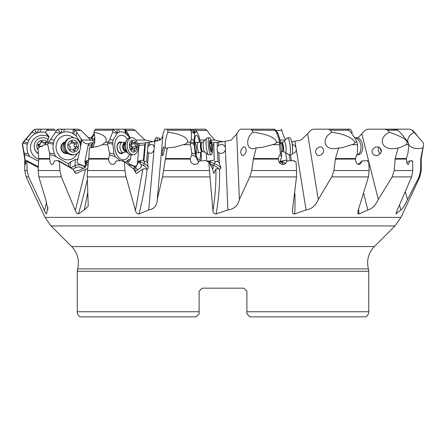 <?xml version="1.0" encoding="UTF-8"?>
<svg xmlns="http://www.w3.org/2000/svg" width="446" height="446" viewBox="0 0 446 446"><rect width="100%" height="100%" fill="white"/><g stroke="black" fill="none" stroke-linecap="round" stroke-linejoin="round"><path stroke-width="0.67" d="M89.473 143.763C86.084 144.203 83.463 142.971 81.607 140.055L81.295 139.024L76.656 132.306L74.605 129.881L73.451 129.256L58.733 129.173L57.579 129.424L56.759 130.204L50.688 139.464L48.352 142.19L47.811 143.149L47.806 144.705L44.594 144.705L46.947 142.19L48.976 136.493L45.364 132.245L46.808 130.204L48.558 129.173L54.484 129.173M94.992 142.358L89.245 143.3L88.074 145.586L84.902 161.435L85.515 165.483L84.718 166.235L78.39 163.76L77.141 162.082L79.929 150.001M47.806 144.705L49.874 154.834C50.733 154.751 52.483 155.236 55.137 156.29L55.912 156.641L54.451 153.954L53.119 149.198L52.962 146.689L53.442 142.787L54.334 140.139C55.678 137.106 57.718 134.831 60.444 133.298L63.761 132.105C66.794 131.498 69.766 131.927 72.676 133.387L76.015 135.723L80.592 142.781L81.088 144.214L80.57 146.801M81.088 144.214L81.54 139.453M81.607 140.055L90.839 140.055L94.697 141.31M135.818 140.055L145.061 140.055L153.101 141.694M211.003 140.055L214.716 140.055L223 141.694L211.761 142.876M167.908 132.245C165.288 137.758 164.206 149.377 166.38 148.607L167.328 147.855L174.916 147.13L185.012 144.175C186.941 143.11 187.788 142.447 187.549 142.19C188.039 140.713 187.588 134.893 167.908 132.245L167.585 129.173L164.68 129.173L163.058 133.817C162.935 136.381 161.915 138.461 159.986 140.055L149.46 142.358L137.552 143.763M51.251 129.173L35.942 129.173L33.684 130.204L22.729 143.149L22.612 144.705L24.48 154.834C25.193 154.751 26.738 155.236 29.107 156.29L38.635 161.313M29.804 156.641L28.315 153.954C26.966 150.793 26.654 147.52 27.384 144.136L28.873 140.139C30.523 137.106 32.898 134.831 36.003 133.298L36.477 133.07L34.732 129.424M41.417 129.173L39.744 132.105L36.477 133.07M39.744 132.105L45.481 132.083M48.575 136.721A12.343 12.276 -0 0 0 30.456 148.027A12.343 12.276 -0 0 0 38.757 159.161M223 141.694L225.079 141.298L225.319 147.169L223.842 145.151L221.64 144.381L218.618 145.396L217.319 146.695L217.146 142.352M291.595 141.393L292.899 141.694M331.93 132.245C320.93 138.176 323.952 150.547 335.894 148.457L342.606 147.537L353.483 144.175C354.865 143.11 355.317 142.447 354.843 142.19C353.996 140.713 350.361 134.893 331.93 132.245L330.436 130.204L328.34 129.173L313.209 129.173L310.594 130.416L307.634 133.817L300.938 140.055L291.717 141.889M252.876 132.245C245.456 137.987 246.22 150.034 253.913 148.546L256.283 147.855L262.399 147.375L274.329 144.175C276.169 143.11 276.888 142.447 276.492 142.19C276.297 140.713 274.028 134.893 252.876 132.245L252.023 130.204L250.708 129.173L240.701 129.173L238.883 130.416L236.703 133.817L231.284 140.055L225.079 141.298M214.716 140.055L209.297 133.817L207.117 130.416L205.299 129.173L195.292 129.173M145.061 140.055L138.366 133.817L135.406 130.416L132.791 129.173L114.053 129.173L113.184 129.424L112.76 130.204L112.593 132.412L109.8 139.464L107.592 143.149L107.709 144.705L102.218 144.705L105.624 142.19C106.706 140.713 108.161 134.893 93.844 132.245C95.477 138.132 95.054 143.25 92.578 147.598M90.839 140.055L81.049 130.416L78.145 129.173L72.882 129.173M225.319 147.169L227.878 209.96L216.143 213.935C213.974 213.868 212.904 212.731 212.932 210.523L209.988 176.9L162.528 176.9L157.237 199.501C157.126 205.545 154.283 209.035 148.708 209.96L138.968 213.935C137.039 213.868 135.868 212.731 135.45 210.523L126.062 176.9L87.243 176.9L88.241 205.84M157.215 199.847L163.058 133.817M87.823 192.142L84.255 209.96L88.208 206.013M84.255 209.96L78.435 213.935C77.13 213.868 76.088 212.731 75.307 210.523L61.331 176.9L38.847 176.9L45.721 199.501L47.934 209.425L47.276 209.96L46.535 213.963M46.54 213.935C46.116 213.868 45.408 212.731 44.416 210.523L28.622 176.9L26.163 176.9L24.753 170.539L27.156 170.539L28.622 176.9M38.339 166.715L26.782 160.599L27.156 170.539M26.782 160.599L25.818 160.934L25.416 164.535L25.087 159.088L24.753 159.088L24.753 170.539M24.48 154.834L25.087 159.088M25.043 158.559L24.708 158.559L22.3 144.175L23.142 142.19L33.422 130.204L35.942 129.173M47.945 207.513L47.276 209.96M38.847 176.9L38.133 170.539L38.752 158.559L49.657 158.559L50.287 162.673L51.491 164.362L52.215 164.529C53.291 164.223 53.966 163.024 54.234 160.934L58.487 160.599L58.549 161.625L59.552 161.58L59.898 170.539L61.331 176.9M44.594 144.705L37.932 147.855L38.752 158.559M45.364 132.245L48.96 137.847M49.874 154.834L49.657 158.559M55.912 156.641L68.511 163.849L68.717 166.453M59.552 161.58L73.105 169.374L74.672 172.429L75.853 173.343L76.907 173.26L85.554 169.196L75.307 210.523M72.018 168.744L71.778 168.203L58.487 160.599M88.096 165.137L87.065 164.474L84.249 167.897L79.377 170.272L74.125 171.431M68.511 163.849L70.518 161.904L70.184 167.289M70.875 167.685L75.006 165.672L75.385 159.523L78.089 159.172M75.385 159.523L70.518 161.904M73.439 137.753A12.343 11.061 76.5 0 0 62.273 136.298A12.343 11.061 76.5 0 0 57.216 152.443A12.343 11.061 76.5 0 0 72.129 158.826A12.343 11.061 76.5 0 0 77.208 153.48M60.862 133.07L57.579 129.424M84.902 161.435L85.487 161.285L87.065 164.474M88.865 157.466L88.336 160.114L85.487 161.285M90.806 147.777L91.408 144.772L92.64 142.698M88.074 145.586L91.408 144.772M88.336 160.114L88.587 160.688M91.664 147.704L92.662 142.709M93.387 146.277L94.173 142.352M130.215 137.881L127.182 132.306L125.41 129.881L124.25 129.173M139.18 143.3L137.418 163.515L136.777 165.483L135.116 166.235L133.739 165.962L128.766 163.76L128.565 162.082L130.589 159.172L130.968 154.924M138.728 145.586L144.766 144.772L145.519 142.698M137.323 161.435L143.411 160.114L144.766 144.772M143.411 160.114L143.874 161.435L145.535 142.709M143.874 161.435L146.55 161.625L148.262 142.352M154.79 141.298L154.266 147.169L153.19 145L151.434 144.376L149.193 145.396L147.877 146.695M154.266 147.169L148.708 209.96M206.398 153.608L206.682 160.605M200.577 159.952L201.391 159.172L201.101 152.019M212.157 144.928L213.623 144.772L213.74 142.698M207.318 161.363L214.247 160.114L213.623 144.772M214.247 160.114L213.745 142.709M214.509 161.435L217.932 161.625L217.52 151.573L217.152 150.954L217.319 146.695M236.703 133.817L239.379 199.501C237.98 205.545 234.144 209.035 227.878 209.96M280.166 161.34L286.817 160.114L285.641 152.844M286.817 160.114L286.823 161.028M290.173 160.761L289.237 154.974M292.281 144.42L294.421 145.329L295.91 147.169L294.962 141.298M307.634 133.817L318.271 199.501C315.868 205.545 311.804 209.035 306.079 209.96L294.678 213.935L293.485 213.924L292.615 213.049L292.325 211.265L296.49 176.9L249.793 176.9L239.379 199.501M295.91 147.169L306.079 209.96M357.954 137.931L361.806 133.817L378.297 199.501C375.365 205.545 371.875 209.035 367.827 209.96L359.013 213.935L358.166 213.924L357.72 212.92L358.138 210.523L368.441 176.9L331.746 176.9L318.271 199.501M363.674 193.425L367.827 209.96M389.408 132.245C376.764 138.416 382.049 151.166 396.065 148.301L399.655 147.693L406.228 144.705L406.791 144.175L407.081 142.19C406.557 139.464 400.664 136.147 389.408 132.245L387.568 130.204L385.11 129.173L367.855 129.173L364.951 130.416L361.806 133.817M405.314 191.752L407.566 199.501C404.684 205.545 402.459 209.035 400.893 209.96L396.065 213.874M399.493 205.138L400.893 209.96M285.395 139.526L282.993 134.341M281.32 129.173L282.942 133.817M249.899 316.85L365.893 316.85L249.899 316.85L246.889 313.839L246.889 311.732L368.742 311.732L368.742 271.274L368.418 268.882L77.582 268.882C79.611 260.392 77.643 252.96 71.683 246.588L374.317 246.588L394.966 225.938L51.034 225.938L45.04 217.375L400.96 217.375L419.837 176.9L419.078 176.9L407.566 199.501M396.21 212.887A234.774 104.035 73.1 0 1 396.41 213.935C395.864 213.868 396.098 212.731 397.102 210.523L411.586 176.9L392.162 176.9L378.297 199.501M199.111 291.188L202.116 288.177L199.111 291.188L202.116 288.177L199.111 291.188L199.111 313.839L199.111 311.732L77.258 311.732L77.258 271.274L77.582 268.882M202.116 288.177L243.884 288.177L246.889 291.188L243.884 288.177M196.101 316.85L80.107 316.85L196.101 316.85L199.111 313.839M80.107 316.85L80.107 316.85C78.273 315.634 77.325 313.928 77.258 311.732M246.889 313.839L246.889 291.188M365.893 316.85L365.893 316.85C367.727 315.634 368.675 313.928 368.742 311.732M246.889 312.111L246.889 313.237M225.425 149.761C224.734 151.98 223.279 153.207 221.054 153.435L218.925 152.922L217.52 151.573M217.932 161.625L219.337 163.125L221.026 168.309L219.555 169.435L219.103 169.246C217.397 168.493 216.338 168.476 215.914 169.196C216.198 182.977 215.206 196.753 212.932 210.523M213.773 173.394L212.764 169.374L208.806 161.58L209.988 176.9M213.573 173.182A7.526 3.222 -158.7 0 0 213.957 173.26L215.914 169.196M208.806 161.58L207.028 161.625L206.922 160.599L199.1 160.934L198.319 162.751L197.383 163.727L194.751 164.529L193.157 164.111L191.674 162.996L190.637 161.352L190.197 159.088L165.355 159.088L165.438 158.559L190.208 158.559L190.197 159.088M162.528 176.9L165.355 159.088M167.328 147.855L165.438 158.559M162.366 155.392C162.188 151.712 162.706 148.841 163.922 146.767L164.178 147.063C164.357 150.742 163.838 153.619 162.623 155.687L162.366 155.392M195.214 129.256L190.542 129.424L191.418 132.412L191.323 139.464L190.23 143.149L190.436 144.705L183.763 144.705M190.436 144.705L191.841 153.078L191.713 154.834L195.683 156.641L193.826 142.787L194.696 133.298L195.409 132.105C196.106 131.498 196.876 131.927 197.729 133.387L198.76 135.723L200.533 142.781M200.193 160.878L200.912 159.244L201.391 159.172M195.683 156.641L198.621 162.26M195.186 129.195L197.729 133.387M199.624 142.419A12.343 2.732 83.9 0 0 195.922 135.5A12.343 2.732 83.9 0 0 195.42 136.298A12.343 2.732 83.9 0 0 195.097 149.209A12.343 2.732 83.9 0 0 198.503 159.718A12.343 2.732 83.9 0 0 199.886 158.826A12.343 2.732 83.9 0 0 200.667 152.17M209.548 163.035L211.214 164.474C212.876 165.778 213.539 166.921 213.21 167.897L212.675 169.19M208.042 161.285L208.232 161.77M207.451 161.614L206.922 160.599M191.713 154.834L190.208 158.559M194.779 133.07L190.542 129.424M190.955 129.173L167.585 129.173M196.547 152.978A5.854 1.293 -96.1 0 1 196.485 153.145A5.854 1.293 -96.1 0 1 195.872 153.586M196.112 152.638A5.268 1.165 83.9 0 0 196.207 146.784A5.268 1.165 83.9 0 0 194.64 142.592L198.03 142.224A5.268 1.165 -96.1 0 1 198.091 142.224L201.057 142.603A4.577 1.015 -96.1 0 0 200.416 146.489A4.577 1.015 -96.1 0 0 201.67 151.545A4.577 1.015 -96.1 0 0 202.027 151.69L199.206 152.688A5.268 1.165 -96.1 0 1 199.145 152.699A5.268 1.165 -96.1 0 1 198.793 152.521A5.268 1.165 -96.1 0 1 197.361 146.834A5.268 1.165 -96.1 0 1 198.03 142.224M194.64 142.045A5.854 1.293 -96.1 0 1 195.432 142.503M249.793 176.9L251.661 170.539L253.467 158.559L278.304 158.559L278.7 161.352L279.709 162.996L281.147 164.111L282.686 164.529L285.211 163.727L286.109 162.751L286.85 160.934L294.243 160.599L294.343 161.625L296.005 161.58L296.568 170.539L296.49 176.9M256.283 147.855L253.467 158.559M241.799 155.392C239.903 151.846 240.65 148.975 244.04 146.779L245.149 147.063C247.039 150.614 246.298 153.485 242.908 155.676L241.799 155.392M281.666 156.641L280.935 144.136L280.2 140.139L277.919 133.298L274.329 129.424L276.503 132.412L279.124 139.464L280.322 153.078L280.06 154.834L281.666 156.641L279.653 162.935M276.966 132.105L277.791 133.07M280.662 161.285L282.128 163.214L283.74 164.474M296.334 149.761L296.222 150.335C295.614 152.231 294.321 153.262 292.347 153.435L292.253 153.435M280.06 154.834L279.04 156.167L278.304 158.559M286.494 162.049L286.85 160.934M277.663 132.88L274.329 129.424M274.201 129.173L250.708 129.173M331.746 176.9L333.931 170.539L335.464 158.559L355.451 158.559L355.735 161.352L356.516 162.996L357.62 164.111L358.801 164.529L360.725 163.727L361.962 160.934L367.459 160.599L367.532 161.625L368.747 161.58L369.154 170.539L368.441 176.9M338.642 147.855L335.464 158.559M317.502 155.392C314.313 152.002 315.071 149.142 319.782 146.806L321.733 147.063C324.928 150.453 324.17 153.318 319.459 155.654L317.502 155.392M356.688 155.359L355.975 156.685M328.34 129.173L347.311 129.173L350.991 132.412L355.808 139.464L357.525 144.175L357.452 153.078L355.451 158.559M358.166 164.39L361.962 160.934M392.162 176.9L394.236 170.539L395.184 158.559L406.362 158.559L406.875 162.996L408.018 164.529L408.954 163.727L409.545 160.934L412.059 160.599L412.093 161.625L412.622 161.58L412.795 170.539L411.586 176.9M398.1 147.855L395.184 158.559M374.495 155.392C370.738 152.342 371.206 149.516 375.911 146.912L378.765 147.063C382.523 150.118 382.049 152.945 377.349 155.542L374.495 155.392M385.11 129.173L396.823 129.424L400.129 132.412L407.99 141.895L408.898 144.705L407.951 153.078L406.362 158.559M406.758 162.617L409.545 160.934M380.343 153.625A4.365 3.914 76.5 0 1 379.011 147.163M419.078 176.9L420.623 170.539L420.807 158.559L421.292 158.559L423.7 144.175L422.858 142.19L413.933 132.245C409.807 134.826 407.711 137.886 407.65 141.421M408.882 144.967C411.937 148.446 416.603 149.41 422.875 147.855L420.807 158.559M413.933 132.245L412.104 130.204L409.774 129.173L393.812 129.173M422.875 147.855L423.466 146.4M412.104 130.204L409.774 129.173M373.118 129.173L397.442 129.173M345.789 129.173L350.562 129.173L352.156 132.245L351.805 133.298M347.311 129.173L350.562 129.173M250.83 129.173L252.369 129.173M154.037 149.761C153.223 151.98 151.924 153.207 150.146 153.435L148.379 152.805M146.55 161.625L147.62 163.125L148.328 168.309L147.035 169.435L144.482 168.655L142.792 169.196L135.45 210.523M142.792 169.196L136.905 173.26L135.974 173.249L134.14 169.374L124.417 161.58L124.941 170.539L126.062 176.9M124.417 161.58L122.873 161.625L122.784 160.599L116.077 160.934L114.628 163.727L112.414 164.529L111.076 164.111L109.839 162.996L108.98 161.352L108.618 159.088L88.76 159.088L88.804 158.559L108.607 158.559L108.618 159.088M87.243 176.9L87.5 170.539L88.76 159.088M102.218 144.705L98.098 146.372L89.401 147.855L88.804 158.559M93.844 132.245L95.438 129.173L114.053 129.173M107.709 144.705L109.526 153.078L109.56 154.834L115.118 156.641L113.97 153.954L112.71 142.787L113.195 140.139L117.081 133.298L119.316 132.105C121.39 131.498 123.464 131.927 125.549 133.387L127.98 135.723L129.507 137.981M126.764 163.459L128.738 159.523L130.589 159.172M128.738 159.523L125.293 162.283M125.164 162.182L125.488 161.904M115.118 156.641L120.236 160.705M127.439 139.219A12.343 7.654 82.4 0 0 118.502 136.298A12.343 7.654 82.4 0 0 116.83 138.059A12.343 7.654 82.4 0 0 119.511 158.207A12.343 7.654 82.4 0 0 126.447 158.826A12.343 7.654 82.4 0 0 129.446 154.316M138.383 161.285L141.02 164.474L141.421 166.932L137.318 170.272L134.843 171.253M124.033 161.591L122.784 160.599M109.56 154.834L108.607 158.559M117.359 133.07L113.184 129.424M147.62 163.125L148.524 152.922L147.442 151.573M122.951 152.811A5.854 3.629 -97.6 0 1 122.572 153.145A5.854 3.629 -97.6 0 1 117.527 150.112A5.854 3.629 -97.6 0 1 118.803 142.458A5.854 3.629 -97.6 0 1 121.563 142.369M126.408 151.657L124.495 152.521A5.268 3.267 -97.6 0 1 123.916 152.683A5.268 3.267 -97.6 0 1 122.773 152.521A5.268 3.267 -97.6 0 1 119.913 146.985A5.268 3.267 -97.6 0 1 122.527 142.241L119.779 142.608A5.268 3.267 82.4 0 0 118.781 143.021A5.268 3.267 82.4 0 0 117.393 149.103A5.268 3.267 82.4 0 0 121.167 153.05A5.268 3.267 82.4 0 0 122.171 152.638M87.711 168.655L85.554 169.196M67.764 153.446A5.854 5.246 -103.5 0 1 61.303 149.678A5.854 5.246 -103.5 0 1 63.873 142.458A5.854 5.246 -103.5 0 1 65.038 142.062M64.742 142.737A5.268 4.722 76.5 0 0 63.99 143.021A5.268 4.722 76.5 0 0 61.62 149.354A5.268 4.722 76.5 0 0 67.19 152.978M27.061 161.58L38.295 167.534M174.397 129.173L171.559 129.173M91.776 137.981L94.463 134.385M94.847 137.898A12.343 7.654 -82.4 0 0 93.844 139.219M94.201 133.298L91.029 137.875M99.876 129.173L98.689 129.173M107.586 129.173L100.935 129.173M50.404 129.173L52.606 129.173M38.367 153.524A8.58 8.53 180 0 1 45.029 137.976A8.58 8.53 180 0 1 48.43 139.788M34.208 146.216L34.208 146.444A8.58 8.53 -0 0 0 38.384 153.764M38.088 149.884A6.021 5.988 180 0 1 44.36 140.362A6.021 5.988 180 0 1 47.12 141.984M46.479 142.742A0.881 0.875 -0 0 0 45.308 142.458A2.085 2.074 180 0 1 42.482 141.694A0.881 0.875 -0 0 0 40.842 142.129A2.085 2.074 180 0 1 38.763 144.186A0.881 0.875 -0 0 0 38.323 145.814A2.085 2.074 180 0 1 39.348 147.648L39.348 147.598M37.916 145.296L39.995 144.314L40.842 142.625L41.952 141.767L43.452 143.094L46.267 142.988M66.761 152.56A5.268 4.722 -103.5 0 1 66.605 152.521A5.268 4.722 -103.5 0 1 63.009 148.479A5.268 4.722 -103.5 0 1 64.542 143.305M70.83 137.87L69.871 138.104A8.58 7.688 76.5 0 0 64.135 146.216A8.58 7.688 76.5 0 0 70.217 154.678A8.58 7.688 76.5 0 0 73.869 154.784L74.828 154.556A8.58 7.688 -103.5 0 1 71.182 154.45A8.58 7.688 -103.5 0 1 65.094 145.987A8.58 7.688 -103.5 0 1 70.83 137.87A8.58 7.688 -103.5 0 1 74.482 137.976A8.58 7.688 -103.5 0 1 80.57 146.439A8.58 7.688 -103.5 0 1 74.828 154.556M71.968 151.924A6.021 5.397 -103.5 0 1 67.82 144.576A6.021 5.397 -103.5 0 1 74.287 140.362A6.021 5.397 -103.5 0 1 78.435 147.71A6.021 5.397 -103.5 0 1 71.968 151.924M69.414 144.186A0.881 0.786 76.5 0 0 69.085 145.814A2.085 1.868 -103.5 0 1 69.888 148.63A0.881 0.786 76.5 0 0 71.02 149.828A2.085 1.868 -103.5 0 1 73.607 150.586A0.881 0.786 76.5 0 0 75.062 150.157A2.085 1.868 -103.5 0 1 76.84 148.1A0.881 0.786 76.5 0 0 77.169 146.472A2.085 1.868 -103.5 0 1 76.366 143.657A0.881 0.786 76.5 0 0 75.235 142.458A2.085 1.868 -103.5 0 1 72.648 141.694A0.881 0.786 76.5 0 0 71.193 142.129A2.085 1.868 -103.5 0 1 69.414 144.186L69.097 144.259M71.076 142.932L72.458 143.222L74.711 142.681M76.366 143.657L74.287 144.153L73.852 142.848M74.287 144.153L74.125 146.059L75.625 147.921L74.761 148.602M76.456 148.144L74.097 148.724L72.977 149.895M122.527 142.241A5.268 3.267 -97.6 0 1 123.129 142.252L125.203 142.581M131.486 137.708L129.753 137.942A8.58 5.319 82.4 0 0 127.684 138.985A8.58 5.319 82.4 0 0 125.61 147.124A8.58 5.319 82.4 0 0 129.719 154.467A8.58 5.319 82.4 0 0 130.154 154.678A8.58 5.319 82.4 0 0 132.016 154.946L133.75 154.717A8.58 5.319 -97.6 0 1 131.888 154.45A8.58 5.319 -97.6 0 1 127.227 145.435A8.58 5.319 -97.6 0 1 131.486 137.708A8.58 5.319 -97.6 0 1 133.348 137.976A8.58 5.319 -97.6 0 1 138.009 146.99A8.58 5.319 -97.6 0 1 133.75 154.717M132.64 151.924A6.021 3.735 -97.6 0 1 129.401 144.576A6.021 3.735 -97.6 0 1 133.661 140.362A6.021 3.735 -97.6 0 1 136.9 147.71A6.021 3.735 -97.6 0 1 132.64 151.924M130.483 144.186A0.881 0.546 82.4 0 0 130.438 144.186A0.881 0.546 82.4 0 0 130.003 144.866A0.881 0.546 82.4 0 0 130.338 145.814A2.085 1.293 -97.6 0 1 131.035 148.63A0.881 0.546 82.4 0 0 131.47 149.912A0.881 0.546 82.4 0 0 131.665 149.94A0.881 0.546 82.4 0 0 131.877 149.828A2.085 1.293 -97.6 0 1 132.39 149.566A2.085 1.293 -97.6 0 1 132.841 149.627A2.085 1.293 -97.6 0 1 133.705 150.586A0.881 0.546 82.4 0 0 134.068 150.993A0.881 0.546 82.4 0 0 134.257 151.021A0.881 0.546 82.4 0 0 134.692 150.157A2.085 1.293 -97.6 0 1 135.718 148.105A2.085 1.293 -97.6 0 1 135.818 148.1A0.881 0.546 82.4 0 0 135.863 148.1A0.881 0.546 82.4 0 0 136.298 147.42A0.881 0.546 82.4 0 0 135.963 146.472A2.085 1.293 -97.6 0 1 135.266 143.657A0.881 0.546 82.4 0 0 134.831 142.374A0.881 0.546 82.4 0 0 134.642 142.346A0.881 0.546 82.4 0 0 134.424 142.458A2.085 1.293 -97.6 0 1 133.911 142.72A2.085 1.293 -97.6 0 1 133.46 142.659A2.085 1.293 -97.6 0 1 132.596 141.694A0.881 0.546 82.4 0 0 132.233 141.293A0.881 0.546 82.4 0 0 132.044 141.265A0.881 0.546 82.4 0 0 131.615 142.129A2.085 1.293 -97.6 0 1 130.583 144.175A2.085 1.293 -97.6 0 1 130.483 144.186L130.399 144.197M135.266 143.657L131.52 144.153L131.275 142.848M131.52 144.153L131.33 146.059L132.785 147.921L131.001 149.109M209.397 137.686L207.234 137.914A8.58 1.901 83.9 0 0 206.989 138.015A8.58 1.901 83.9 0 0 206.191 145.987A8.58 1.901 83.9 0 0 208.477 154.678A8.58 1.901 83.9 0 0 208.851 154.946A8.58 1.901 83.9 0 0 209.051 154.974L211.214 154.745A8.58 1.901 -96.1 0 1 210.64 154.45A8.58 1.901 -96.1 0 1 208.304 145.19A8.58 1.901 -96.1 0 1 209.397 137.686A8.58 1.901 -96.1 0 1 209.971 137.976A8.58 1.901 -96.1 0 1 211.421 141.51L211.75 142.843A6.021 1.332 -96.1 0 1 212.43 149.204A6.021 1.332 -96.1 0 1 211.203 151.924A6.021 1.332 -96.1 0 1 209.52 144.576A6.021 1.332 -96.1 0 1 210.735 140.362A6.021 1.332 -96.1 0 1 211.75 142.843M212.43 149.204L212.385 150.575A8.58 1.901 -96.1 0 1 211.214 154.745M209.876 144.186L209.943 145.814A2.085 0.463 -96.1 0 1 210.395 148.63L210.78 149.828A2.085 0.463 -96.1 0 1 210.975 149.555A2.085 0.463 -96.1 0 1 211.114 149.627A2.085 0.463 -96.1 0 1 211.488 150.586L211.705 151.021L211.811 150.157A2.085 0.463 -96.1 0 1 212.056 148.1A2.085 0.463 -96.1 0 1 212.062 148.1L211.995 146.472A2.085 0.463 -96.1 0 1 211.543 143.657L211.159 142.458A2.085 0.463 -96.1 0 1 210.969 142.726A2.085 0.463 -96.1 0 1 210.83 142.659A2.085 0.463 -96.1 0 1 210.451 141.694L210.233 141.265L210.127 142.129A2.085 0.463 -96.1 0 1 209.888 144.186A2.085 0.463 -96.1 0 1 209.876 144.186L209.888 144.186M287.235 137.987A8.58 1.901 83.9 0 1 287.43 137.914A8.58 1.901 83.9 0 1 290.106 145.218A8.58 1.901 83.9 0 1 289.677 154.678A8.58 1.901 83.9 0 1 289.253 154.974A8.58 1.901 83.9 0 1 288.991 154.924M289.253 154.974L291.416 154.745A8.58 1.901 -96.1 0 0 291.84 154.45A8.58 1.901 -96.1 0 0 292.587 150.575A8.58 1.901 -96.1 0 0 291.623 141.51A8.58 1.901 -96.1 0 0 289.593 137.686L287.43 137.914M292.587 150.575L292.632 149.204A6.021 1.332 -96.1 0 0 291.952 142.843L291.623 141.51M354.988 137.914A8.58 5.319 82.4 0 1 360.825 145.385A8.58 5.319 82.4 0 1 357.67 154.678A8.58 5.319 82.4 0 1 357.062 154.885M357.045 154.907L358.467 154.717A8.58 5.319 -97.6 0 0 359.404 154.45A8.58 5.319 -97.6 0 0 362.487 144.744A8.58 5.319 -97.6 0 0 356.203 137.708L354.971 137.875M381.369 150.692A4.215 3.774 76.5 0 1 381.074 149.259M381.274 151.662A5.268 4.722 76.5 0 1 380.589 148.412M159.607 140.317A8.58 1.901 -83.9 0 0 158.993 138.21A8.58 1.901 -83.9 0 0 158.765 137.987A8.58 1.901 -83.9 0 0 158.57 137.914L156.407 137.686A8.58 1.901 96.1 0 1 156.83 137.976A8.58 1.901 96.1 0 1 157.544 141.114M154.405 141.393A8.58 1.901 96.1 0 1 156.407 137.686M154.506 141.371A6.021 1.332 96.1 0 1 155.765 140.362A6.021 1.332 96.1 0 1 156.106 141.298M94.769 140.601A8.58 5.319 -82.4 0 0 93.654 139.035A8.58 5.319 -82.4 0 0 92.467 138.21A8.58 5.319 -82.4 0 0 91.53 137.942L89.797 137.708A8.58 5.319 97.6 0 1 90.733 137.976A8.58 5.319 97.6 0 1 93.365 141.109M88.046 137.931A8.58 5.319 97.6 0 1 89.797 137.708M199.986 140.055L204.714 140.055M280.177 140.055L284.91 140.055M207.117 130.416L195.928 130.416M135.406 130.416L125.85 130.416M81.049 130.416L75.129 130.416M22.612 144.705L22.306 144.705M36.973 132.88L39.086 129.173M31.817 132.412L36.003 133.298M25.712 139.464L28.878 140.139M23.56 141.895L27.752 142.787M22.729 143.149L27.384 144.136M24.179 153.078L28.315 153.954M29.72 156.507L29.408 156.44M49.69 159.088L38.757 159.088M38.133 170.539L59.898 170.539M76.656 132.306L76.015 135.723M81.295 139.024L80.592 142.781M74.605 129.881L73.824 134.045M73.451 129.256L72.676 133.387M64.308 129.173L63.761 132.105M61.303 132.88L61.994 129.173M55.627 132.412L60.444 133.298M56.759 130.204L46.808 130.204M46.947 142.19L48.352 142.19M50.688 139.464L54.334 140.139M48.614 141.895L53.442 142.787M47.811 143.149L53.169 144.136M49.69 153.078L54.451 153.954M55.828 156.507L55.477 156.44M84.718 166.235L85.041 167.451M83.107 168.454A5.419 3.875 -176.4 0 0 75.82 167.618A1.505 0.652 64 0 1 75.006 165.672A6.924 4.945 -176.4 0 1 84.662 167.066A1.505 0.825 -44.5 0 1 84.372 167.835M85.403 167.211L85.515 165.483M85.565 164.646L85.744 161.77M85.019 161.402L84.996 161.736M149.193 145.396L149.46 142.358M218.618 145.396L218.49 142.358M281.972 130.416L275.578 130.416M368.742 271.274L77.258 271.274M219.337 163.125L218.925 152.922M216.143 213.935A234.774 219.516 -42.8 0 0 219.555 169.435M163.71 170.539L209.408 170.539M213.21 167.897L212.469 168.783M210.824 160.504L210.261 161.943L214.459 163.604L215.34 161.346M219.103 169.246A7.526 3.222 -158.7 0 0 213.718 165.466L214.459 163.604A9.031 3.863 -158.7 0 1 221.026 168.309M213.718 165.466L211.214 164.474M208.143 161.24A9.031 3.863 -158.7 0 1 210.261 161.943L209.759 163.214M190.598 130.204L167.863 130.204M187.549 142.19L190.42 142.19M191.418 132.412L194.696 133.298M191.323 139.464L193.804 140.139M193.631 129.173L195.409 132.105M194.874 132.88L192.622 129.173M190.537 141.895L193.826 142.787M190.23 143.149L193.882 144.136M191.841 153.078L195.08 153.954M279.692 162.818L280.751 161.77M283.388 160.504L282.563 161.943L285.674 163.303M291.389 160.711L290.441 154.846M294.672 213.935A234.774 222.342 35.9 0 0 294.895 193.425M251.661 170.539L296.568 170.539M278.276 159.088L253.361 159.088M279.62 144.705L273.08 144.705M274.848 130.204L252.023 130.204M276.492 142.19L279.296 142.19M276.503 132.412L277.919 133.298M279.124 139.464L280.2 140.139M279.296 141.895L280.718 142.787M279.358 143.149L280.935 144.136M280.322 153.078L281.721 153.954M280.757 161.24A9.031 2.197 -150.3 0 1 282.563 161.943A1.505 0.597 -66.5 0 0 282.128 163.214M359.008 213.935A234.774 181.126 65.9 0 0 358.617 209.118M333.931 170.539L369.154 170.539M355.406 159.088L335.353 159.088M357.586 144.705L352.479 144.705M348.833 130.204L330.436 130.204M354.843 142.19L357.023 142.19M394.236 170.539L412.795 170.539M406.312 159.088L395.095 159.088M408.898 144.705L406.228 144.705M397.899 130.204L387.568 130.204M407.081 142.19L408.202 142.19M420.623 170.539L421.247 170.539L419.837 176.9M421.247 170.539L421.247 159.088L420.751 159.088M138.968 213.941A234.774 173.215 -67.3 0 0 147.035 169.435M87.5 170.539L124.941 170.539M125.41 129.881L126.38 134.045M127.182 132.306L127.98 135.723M135.116 166.235L134.703 167.066L135.623 167.785L136.777 165.483M128.498 164.847A6.924 4.326 -153.4 0 1 134.703 167.066A1.505 0.362 -52.1 0 1 133.365 168.711L134.285 169.43A5.419 3.384 -153.4 0 1 135.779 171.019M137.195 164.646L138.634 161.77M134.285 169.43A1.505 0.362 127.9 0 0 135.623 167.785A6.924 4.326 -153.4 0 1 137.663 170.021M137.535 161.402L137.368 161.736M140.668 160.504L140.479 161.943L144.248 163.604L144.543 161.346M146.684 169.246A7.526 3.975 -172.6 0 0 143.266 165.466A1.505 0.619 113.7 0 0 144.248 163.604A9.031 4.767 -172.6 0 1 148.328 168.309M136.905 173.26A7.526 3.975 -172.6 0 1 135.673 172.998M143.266 165.466L141.02 164.474M138.466 161.24A9.031 4.767 -172.6 0 1 140.479 161.943A1.505 0.619 -66.3 0 1 140.011 163.214M112.76 130.204L94.624 130.204M105.624 142.19L107.999 142.19M112.593 132.412L117.081 133.298M109.8 139.464L113.195 140.139M118.636 129.173L119.316 132.105M124.59 129.256L125.549 133.387M117.655 132.88L116.791 129.173M108.211 141.895L112.71 142.787M107.592 143.149L112.593 144.136M109.526 153.078L113.97 153.954M115.051 156.507L114.722 156.44M132.88 168.365A5.419 3.384 -153.4 0 1 133.365 168.711M78.435 213.941A234.774 92.606 -73.6 0 0 87.344 179.599M76.907 173.26A7.526 3.936 171.2 0 1 74.716 172.502M85.537 161.24A9.031 4.728 171.2 0 1 87.042 161.943A1.505 1.104 -57.4 0 1 86.697 163.214M86.819 160.504L87.042 161.943L88.353 162.784M75.82 167.618L72.704 169.145M46.646 202.183L44.416 210.523M38.763 144.186L38.763 144.682M40.842 142.129L40.842 142.625M42.482 141.694L42.482 142.196M45.308 142.458L45.308 142.96M42.108 146.561A10.091 1.009 15.2 0 1 37.949 145.307M72.648 141.694L71.193 142.045M77.169 146.472L75.09 146.974M75.062 150.157L73.562 150.514M71.02 149.828L70.563 149.934M70.596 146.751A10.091 2.052 11.3 0 1 69.749 146.489M126.396 151.64A4.577 2.838 -97.6 0 1 125.159 151.545A4.577 2.838 -97.6 0 1 122.672 146.539A4.577 2.838 -97.6 0 1 125.192 142.603M125.17 142.664A4.516 2.799 82.4 0 0 123.141 146.857A4.516 2.799 82.4 0 0 125.588 151.434A4.516 2.799 82.4 0 0 126.357 151.59M126.318 151.54A4.516 2.799 -97.6 0 1 125.822 151.4A4.516 2.799 -97.6 0 1 123.386 147.041A4.516 2.799 -97.6 0 1 125.148 142.72M126.725 151.512L124.969 149.014A5.597 3.473 -97.6 0 1 124.501 145.524M132.596 141.694L131.62 141.828M135.963 146.472L132.217 146.974M134.692 150.157L133.56 150.308M131.877 149.828L131.425 149.884M201.536 142.608A4.516 0.998 83.9 0 0 200.962 146.556A4.516 0.998 83.9 0 0 202.189 151.434A4.516 0.998 83.9 0 0 202.495 151.59L202.785 151.556A4.516 0.998 -96.1 0 1 202.484 151.4A4.516 0.998 -96.1 0 1 201.252 146.528A4.516 0.998 -96.1 0 1 201.826 142.575L201.057 142.603M204.77 152.203A5.597 1.238 -96.1 0 1 203.315 146.957A5.597 1.238 -96.1 0 1 203.632 141.527M210.451 141.694L210.111 141.733M211.543 143.657L210.105 143.807M211.995 146.472L210.205 146.662M212.045 148.105L210.395 148.278L212.056 148.1M211.811 150.157L211.387 150.202M281.677 151.885L282.229 151.69A4.577 1.015 -96.1 0 0 282.402 151.545A4.577 1.015 -96.1 0 0 282.647 146.617A4.577 1.015 -96.1 0 0 281.259 142.603L280.673 142.53M281.738 142.608A4.516 0.998 83.9 0 1 283.143 146.455A4.516 0.998 83.9 0 1 282.915 151.434A4.516 0.998 83.9 0 1 282.692 151.59L282.987 151.556A4.516 0.998 -96.1 0 0 283.21 151.4A4.516 0.998 -96.1 0 0 283.433 146.422A4.516 0.998 -96.1 0 0 282.028 142.575L281.259 142.603M282.987 151.556L284.983 152.22A5.597 1.238 -96.1 0 0 285.618 152.203A5.597 1.238 -96.1 0 0 285.802 145.374A5.597 1.238 -96.1 0 0 283.879 141.454M45.04 217.375L26.163 176.9M24.708 158.559L24.753 159.088M394.966 225.938L400.96 217.375M71.683 246.588L51.034 225.938M368.418 268.882C366.389 260.392 368.357 252.96 374.317 246.588M173.617 147.331L174.938 147.096M261.217 147.52L262.371 147.358M277.395 132.529L274.485 129.15M341.775 147.637L342.561 147.531M399.304 147.743L399.616 147.687M421.247 159.088L421.292 158.559M412.578 130.204L416.648 134.854M97.105 146.673L98.17 146.327M68.979 144.337L69.799 144.136M70.362 149.884L71.544 149.605M121.167 153.05L123.916 152.683M127.69 138.974C125.019 142.748 123.96 144.928 124.506 145.507C124.991 143.328 125.365 142.352 125.627 142.586M124.969 149.014C124.969 149.103 125.722 152.002 129.753 154.489M131.548 143.038L133.911 142.72M131.916 148.613L135.718 148.105M131.236 149.717L132.39 149.566M195.755 153.062L199.145 152.699M202.027 151.69L202.495 151.59M207.016 137.998L203.644 141.505L201.826 142.575M202.785 151.556L204.786 152.22L208.823 154.94M210.172 142.815L210.969 142.726M210.512 149.605L210.975 149.555M282.229 151.69L282.692 151.59M287.218 137.998L283.773 141.611L282.028 142.575M284.983 152.22L289.025 154.94M160.605 139.526L158.782 137.998M94.792 140.323L93.593 138.974"/></g></svg>
